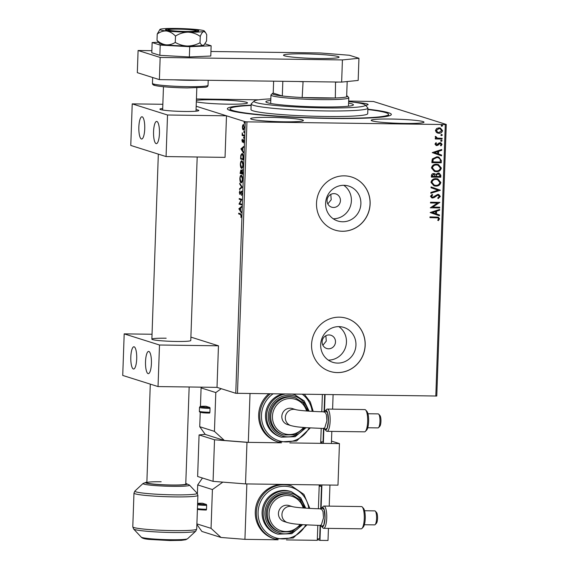 <?xml version="1.0" encoding="UTF-8"?>
<svg xmlns="http://www.w3.org/2000/svg" width="569" height="569" viewBox="0 0 569 569"><rect width="100%" height="100%" fill="white"/><g stroke="black" fill="none" stroke-linecap="round" stroke-linejoin="round"><path stroke-width="0.85" d="M367.866 109.212A82.043 6.309 -178 0 1 391.074 114.945A82.043 6.309 -178 0 1 331.044 118.444A82.043 6.309 -178 0 1 227.586 109.234A82.043 6.309 -178 0 1 251.135 105.137M333.512 207.472A6.956 6.679 107.5 0 0 335.845 193.915A6.956 6.679 107.5 0 0 327.154 199.484A6.956 6.679 107.5 0 0 333.512 207.472M327.829 203.922L331.208 199.762L330.802 194.392M328.576 348.797A6.956 6.679 107.5 0 0 330.909 335.241A6.956 6.679 107.5 0 0 322.218 340.81A6.956 6.679 107.5 0 0 328.576 348.797M322.893 345.248L326.272 341.087L325.866 335.724M337.673 363.093A18.3 17.582 107.5 0 0 355.682 347.652A18.3 17.582 107.5 0 0 343.811 327.41A18.3 17.582 107.5 0 0 338.946 326.627A18.3 17.582 107.5 0 0 320.937 342.069A18.3 17.582 107.5 0 0 332.808 362.318A18.3 17.582 107.5 0 0 337.673 363.093M328.285 360.106A18.3 17.582 107.5 0 0 345.589 347.154A18.3 17.582 107.5 0 0 338.839 326.627M342.609 221.768A18.3 17.582 107.5 0 0 360.618 206.327A18.3 17.582 107.5 0 0 348.747 186.084A18.3 17.582 107.5 0 0 343.882 185.302A18.3 17.582 107.5 0 0 325.873 200.743A18.3 17.582 107.5 0 0 337.737 220.985A18.3 17.582 107.5 0 0 342.609 221.768M333.221 218.781A18.3 17.582 107.5 0 0 350.525 205.829A18.3 17.582 107.5 0 0 343.776 185.302M342.346 231.27A27.81 26.722 107.5 0 0 369.722 207.799A27.81 26.722 107.5 0 0 351.678 177.037A27.81 26.722 107.5 0 0 344.288 175.849A27.81 26.722 107.5 0 0 316.912 199.321A27.81 26.722 107.5 0 0 334.956 230.082A27.81 26.722 107.5 0 0 342.346 231.27M334.921 230.068A27.81 26.722 107.5 0 0 342.275 231.249A27.81 26.722 107.5 0 0 369.644 207.799A27.81 26.722 107.5 0 0 351.642 177.023M337.417 372.595A27.81 26.722 107.5 0 0 364.786 349.124A27.81 26.722 107.5 0 0 346.741 318.363A27.81 26.722 107.5 0 0 339.352 317.175A27.81 26.722 107.5 0 0 311.976 340.646A27.81 26.722 107.5 0 0 330.02 371.408A27.81 26.722 107.5 0 0 337.417 372.595M329.984 371.393A27.81 26.722 107.5 0 0 337.339 372.574A27.81 26.722 107.5 0 0 364.708 349.124A27.81 26.722 107.5 0 0 346.706 318.348M283.981 121.794A26.423 2.034 2 0 0 303.398 120.514A26.423 2.034 2 0 0 270.005 117.392A26.423 2.034 2 0 0 250.588 118.672A26.423 2.034 2 0 0 283.981 121.794M365.469 105.322A26.423 2.034 2 0 0 368.107 104.532A26.423 2.034 2 0 0 353.783 102.221M196.333 101.815A26.423 2.034 2 0 0 228.077 104.177A26.423 2.034 2 0 0 247.494 102.889A26.423 2.034 2 0 0 214.1 99.767A26.423 2.034 2 0 0 196.383 100.393M404.587 123.437A26.423 2.034 2 0 0 424.005 122.157A26.423 2.034 2 0 0 390.611 119.028A26.423 2.034 2 0 0 371.201 120.308A26.423 2.034 2 0 0 404.587 123.437M348.676 101.04L373.449 101.488L446.267 124.447L436.779 396.017L235.765 393.286L217.009 387.368L218.46 345.803L190.899 337.111M242.622 129.085L242.38 126.972L242.764 125.059L243.461 124.547L244.329 127.584L243.269 130.017L242.622 129.085L243.048 129.085M244.001 136.034L242.124 135.436L242.245 132.84L242.757 134.768L244.03 135.287L244.001 136.034M241.91 140.6L242.223 139.241L242.366 141.425L243.361 139.604L243.852 141.347L243.539 142.798L243.347 140.351L242.351 142.172L242.138 140.6M242.366 141.425L242.913 141.304M243.774 140.358L243.162 140.472M243.255 157.528L243.169 159.782L240.602 158.971L240.822 155.223L242.124 153.417C242.871 153.538 243.248 154.91 243.255 157.528M242.671 174.206L240.097 173.396L240.858 169.989L241.377 171.07L242.088 169.747L242.671 174.206M242.216 187.265L239.528 189.562L239.556 188.744L241.59 187.002L239.727 184.029L239.748 183.218L242.216 187.265M241.626 204.171L241.597 204.918L239.023 204.107L241.114 199.861L239.193 199.257L239.215 198.51L241.789 199.321L239.705 203.567L241.626 204.171M240.388 214.47L238.681 213.93L238.703 213.183L240.445 213.731L241.284 215.793L240.922 217.529L241.021 215.715L240.388 214.47L240.929 214.477L238.681 213.93M235.765 393.286L245.246 121.716L196.177 106.247L226.49 115.799L225.04 157.371L166.07 156.567L167.521 115.002L226.49 115.799M238.859 208.83L241.548 206.412L241.519 207.223L240.659 207.962L240.559 210.686L241.32 212.749L238.859 208.83L239.4 208.716L238.859 208.709M242.067 193.432L241.427 195.437L241.797 193.403L241.412 191.909L239.898 194.456L239.357 192.528L239.862 190.793L239.912 193.702L241.441 191.17L241.797 193.403M241.91 191.917L241.149 192.073M239.912 193.702L240.637 193.36M241.398 182.763L241.078 182.756C240.346 182.578 239.933 181.205 239.848 178.645C240.09 176.127 240.587 175.01 241.327 175.295C242.067 175.472 242.472 176.859 242.55 179.434C242.302 181.916 241.811 183.019 241.078 182.756L241.249 182.784M241.903 168.339L241.583 168.332C240.851 168.154 240.438 166.781 240.346 164.221C240.595 161.703 241.092 160.586 241.832 160.871C242.572 161.055 242.977 162.435 243.055 165.01C242.807 167.492 242.316 168.595 241.583 168.332L241.747 168.36M240.95 148.9L243.639 146.475L243.61 147.286L242.75 148.025L242.657 150.749L243.418 152.819L240.95 148.9L241.491 148.779L240.957 148.772M243.788 138.338L243.546 137.648L243.781 137.093L243.738 138.338L243.973 137.783M243.973 137.655L243.546 137.648L243.781 137.093M243.987 132.62L243.745 131.93L243.98 131.375L243.937 132.62L244.172 132.065M244.172 131.937L243.745 131.93L243.98 131.375M244.314 123.295L244.073 122.605L244.307 122.05L244.265 123.295L244.499 122.74M244.499 122.605L244.073 122.605L244.307 122.05M196.433 98.97L258.625 99.817M436.487 132.534L435.427 130.507L436.622 128.509L439.083 127.819L440.356 128.011L442.518 130.6C442.049 132.442 440.84 133.338 438.898 133.288L436.487 132.534M442.106 139.056L435.249 138.964L435.278 138.217L436.281 138.231L435.2 136.916L435.456 136.354L437.476 138.132L442.127 138.31L442.106 139.056L435.249 138.921M437.02 138.004L437.476 138.132M440.42 143.544L439.318 143.63L436.693 145.579L434.951 144.128L435.975 142.705L436.544 143.153L435.79 144.099L436.686 144.832L439.048 142.99L440.114 142.762L440.84 142.876L442.042 144.362L441.06 145.884L440.434 145.451L441.195 144.434L440.122 143.509L437.76 145.351L436.025 145.479M436.295 144.754L436.686 144.832M440.349 143.516L439.979 143.459M441.352 160.55L441.274 162.805L431.892 162.677L431.942 161.212L432.362 158.907L436.914 156.774L438.848 157.065L441.352 160.55L441.274 162.805M440.769 177.229L431.387 177.101L431.437 175.729C431.558 174.256 432.362 173.524 433.841 173.531L435.804 174.463L438.258 172.969L439.204 173.111L440.84 175.288L440.769 177.229L431.394 177.059M440.314 190.288L430.825 193.268L430.854 192.457L438.052 190.195L431.018 187.734L431.046 186.924L440.321 190.16L430.825 193.176M439.723 207.194L439.702 207.941L430.32 207.813L437.483 203.062L430.484 202.969L430.513 202.223L439.894 202.351L432.746 207.102L439.723 207.194M436.217 217.721L429.972 217.635L430 216.896L438.329 217.173L439.56 218.795L438.415 220.616L437.703 220.224L438.599 218.795L437.824 217.87L429.979 217.593M435.811 396.109L445.292 124.547L246.953 121.851L237.472 393.421M430.15 212.543L439.645 209.435L439.617 210.246L436.579 211.206L436.48 213.93L439.453 214.961L439.424 215.779L430.15 212.543M440.342 196.44L438.215 198.595L437.76 197.976L439.375 196.483L437.831 195.103L434.047 197.656L431.8 197.891L430.477 196.255L432.134 194.406L432.689 194.996L431.444 196.277L432.596 197.272L437.874 194.356L438.735 194.491L440.342 196.44L438.066 198.545M438.308 195.167L436.907 195.338M432.091 197.18L432.596 197.272M435.811 186.12L433.955 185.835L430.968 182.372C431.636 179.811 433.322 178.574 436.025 178.659L437.86 178.936L440.833 182.443C440.15 184.968 438.479 186.191 435.811 186.12L433.877 185.807M436.316 171.696L434.46 171.411L431.473 167.947C432.134 165.387 433.827 164.149 436.53 164.235L438.365 164.512L441.331 168.019C440.655 170.544 438.984 171.767 436.316 171.696L434.382 171.383M432.248 152.606L441.736 149.498L441.708 150.316L438.671 151.269L438.571 153.993L441.544 155.031L441.516 155.842L432.248 152.606M441.26 140.116L442.013 140.749L441.21 141.361L440.598 140.778L441.402 140.166L442.163 140.799L441.075 141.368M441.459 134.398L442.213 135.031L441.416 135.642L440.797 135.059L441.601 134.448L442.362 135.081L441.281 135.65M441.779 125.073L442.54 125.706L441.736 126.318L441.124 125.735L441.928 125.123L442.689 125.756L441.601 126.318M245.246 121.716L246.953 121.851M445.292 124.547L446.267 124.447M438.258 217.152L439.56 218.795M439.41 218.752L438.265 220.566M437.753 217.849L436.067 217.678M439.496 209.484L439.617 210.246M439.474 210.203L436.579 211.206M436.43 211.156L436.48 213.93M436.338 213.88L439.453 214.961M439.304 214.918L439.275 215.722M435.605 211.512L432.269 212.465L435.527 213.595L435.605 211.512L432.419 212.514L435.527 213.595M439.574 207.194L439.702 207.941M439.553 207.898L430.32 207.77M430.491 202.92L437.483 203.062M439.737 202.472L432.746 207.102M438.237 195.146L437.689 195.06M436.757 195.288L434.047 197.656M433.905 197.607L432.611 198.019M432.461 197.969L431.722 197.87M432.063 194.442L432.689 194.996M432.547 194.947L431.444 196.277M431.295 196.234L432.447 197.223M438.656 194.47L440.193 196.39M431.046 186.931L440.321 190.16M437.789 178.915L440.833 182.443M440.683 182.4C440.008 184.918 438.329 186.141 435.662 186.07M437.426 179.612L435.847 179.356C433.706 179.292 432.348 180.273 431.779 182.3L434.232 185.117M435.996 179.406C433.855 179.342 432.497 180.323 431.928 182.35L434.311 185.138L435.833 185.373C437.966 185.437 439.311 184.463 439.865 182.457L437.497 179.633L435.847 179.356M434.616 173.637L435.804 174.463M439.126 173.09L440.84 175.288M440.691 175.245L440.626 177.187M438.713 173.773L436.366 174.811L436.203 176.376L439.837 176.468L439.865 175.615L438.23 173.709L436.515 174.861L436.345 176.426M434.353 174.349L433.685 174.228L432.255 175.551L432.234 176.326L435.385 176.411L433.834 174.278L432.404 175.593L432.376 176.369M433.685 174.228L434.275 174.32M438.08 173.666L438.635 173.751M438.286 164.491L441.331 168.019M441.188 167.976C440.506 170.494 438.834 171.717 436.167 171.646M437.931 165.188L436.352 164.932C434.211 164.868 432.853 165.849 432.284 167.876L434.737 170.693M436.501 164.982C434.353 164.918 433.002 165.899 432.433 167.926L434.808 170.714L436.338 170.949C438.471 171.013 439.816 170.039 440.37 168.033L438.002 165.209L436.352 164.932M441.124 162.762L431.892 162.634M438.777 157.044L441.21 160.508M438.322 157.72L436.736 157.478L433.087 159.263L432.732 161.902L440.342 162.044L440.2 159.249L438.393 157.741L436.885 157.521L433.237 159.313L432.881 161.945M441.587 149.547L441.708 150.316M441.565 150.266L438.671 151.269M438.521 151.226L438.571 153.993M438.429 153.943L441.544 155.031M441.402 154.981L441.373 155.792M437.696 151.574L434.36 152.528L437.625 153.658L437.696 151.574L434.51 152.577L437.625 153.658M435.925 142.741L436.544 143.153M436.402 143.103L435.79 144.099M435.648 144.049L436.544 144.782M440.762 142.847L442.042 144.362M441.893 144.313L440.911 145.835M436.551 145.529L435.954 145.451M435.441 136.375L436.174 136.716M436.025 136.674L436.039 137.051M435.89 137.008L437.333 138.082M441.978 138.31L441.957 139.007M440.285 127.989L442.518 130.6M442.369 130.557C441.9 132.392 440.691 133.288 438.749 133.246L438.898 133.288M438.749 133.246L437.533 133.068M439.993 128.701L438.919 128.516L436.117 130.472L437.838 132.364M439.069 128.566L436.267 130.514L437.91 132.392L438.927 132.541L441.679 130.593L440.065 128.722L438.919 128.516M239.215 213.937L239.236 213.354M239.4 208.716L241.526 206.888M241.348 211.953L239.393 208.837M240.381 208.197L239.478 208.965L240.31 210.281L240.644 208.197M241.605 204.762L239.023 204.107M239.556 204.115L239.03 203.951M239.563 203.958L239.755 203.581M241.59 199.868L241.114 199.861M241.597 199.854L239.193 199.257M239.727 199.264L239.748 198.681M241.818 194.797L241.313 194.79M240.232 194.299L239.997 193.709L240.452 193.709M240.936 192.521L240.552 192.514M241.085 192.521L241.974 191.177M240.082 189.086L239.556 188.744M240.097 188.752L242.131 187.009L241.59 187.002M242.131 187.009L240.26 184.036L239.727 184.029M241.505 182.72L240.851 181.852M240.829 176.162L241.434 175.337M242.081 176.191L241.576 176.041M241.64 182.016L242.095 181.909M242.558 179.384L241.299 176.034C240.715 175.814 240.317 176.703 240.111 178.694L241.107 182.009L241.775 182.037M241.107 182.009C241.69 182.229 242.081 181.355 242.287 179.377M242.671 174.043L240.097 173.396M240.63 173.403L240.651 172.812M240.779 170.728L241.313 170.736L240.779 170.728L241.057 170.138M241.91 171.077L242.622 169.754M242.728 172.528L242.06 170.494L242.494 170.501M240.41 171.959L240.388 172.734L241.213 172.99L240.836 170.736L240.41 171.959M242.536 170.494L242.003 170.487L241.484 172.699L242.43 173.374L242.458 172.521M242.01 168.296L241.356 167.428M241.334 161.738L241.939 160.913M242.586 161.767L242.074 161.617M242.145 167.592L242.6 167.485M243.055 164.96L241.804 161.61C241.22 161.39 240.822 162.279 240.616 164.27L241.612 167.585L242.28 167.613M241.612 167.585C242.195 167.805 242.586 166.93 242.792 164.953M243.176 159.619L240.602 158.971M241.135 158.979L241.156 158.388M241.605 154.284L242.216 153.452M242.899 154.327L242.337 154.163M242.636 154.171L242.102 154.163L241.05 155.693L240.886 158.31L242.935 158.95L242.97 156.134L241.953 154.135L242.486 154.149M241.491 148.779L243.617 146.958M243.447 152.015L241.484 148.907M242.472 148.26L241.576 149.035L242.401 150.351L242.743 148.267M242.878 141.432L242.422 141.425M243.304 140.621L243.596 139.761M242.671 141.987L242.494 141.432M244.009 135.87L242.124 135.436M242.657 135.443L242.679 134.782M243.198 125.315L242.764 125.059M243.297 125.066L243.994 124.554M243.802 130.024L243.162 129.092M244.329 127.52L243.432 125.294L242.614 127.043L243.297 129.27L243.93 129.291M243.297 129.27L244.101 127.513M270.83 98.878A55.62 4.275 2 0 0 254.478 100.841A55.62 4.275 2 0 0 254.229 101.026A55.62 4.275 2 0 0 303.981 107.349A55.62 4.275 2 0 0 364.8 105.734A55.62 4.275 2 0 0 365.07 104.895A55.62 4.275 2 0 0 348.655 101.595M365.07 104.895L367.745 107.747A58.401 4.488 -178 0 1 367.908 108.096A58.401 4.488 -178 0 1 367.46 108.629A58.401 4.488 -178 0 1 305.845 110.414A58.401 4.488 -178 0 1 251.171 104.02A58.401 4.488 -178 0 1 251.363 103.679L254.229 101.026M348.598 103.103A43.799 3.371 -178 0 1 353.413 104.817A43.799 3.371 -178 0 1 353.079 105.215A43.799 3.371 -178 0 1 306.869 106.559A43.799 3.371 -178 0 1 265.865 101.759A43.799 3.371 -178 0 1 266.2 101.36A43.799 3.371 -178 0 1 270.78 100.386M367.859 109.518A79.262 6.095 -178 0 1 388.556 114.369A79.262 6.095 -178 0 1 387.951 115.087A79.262 6.095 -178 0 1 304.337 117.513A79.262 6.095 -178 0 1 230.132 108.835A79.262 6.095 -178 0 1 230.744 108.117A79.262 6.095 -178 0 1 251.121 105.443M251.171 104.02L250.979 109.561A58.401 4.488 2 0 0 305.653 115.955A58.401 4.488 2 0 0 367.268 114.17A58.401 4.488 2 0 0 367.709 113.636L367.908 108.096M347.346 96.061L348.683 97.484A38.934 2.994 -178 0 1 348.79 97.719A38.934 2.994 -178 0 1 320.176 99.611A38.934 2.994 -178 0 1 270.965 95.002A38.934 2.994 -178 0 1 271.093 94.774L272.523 93.444A37.547 2.888 2 0 0 282.316 95.969A37.547 2.888 2 0 0 302.175 97.534A37.547 2.888 2 0 0 319.856 98.103A37.547 2.888 2 0 0 335.333 97.982A37.547 2.888 2 0 0 346.642 96.844A37.547 2.888 2 0 0 347.346 96.061A37.547 2.888 2 0 0 346.677 95.67M282.829 81.303L282.316 95.969L273.212 93.103A37.547 2.888 2 0 0 272.523 93.444M303.085 81.573L302.175 97.534L335.333 97.982L335.532 82.014M273.212 93.103L273.632 81.175M346.642 96.844L347.175 81.545M302.729 81.737A37.547 2.888 -178 0 1 298.761 81.516M338.747 82.064A37.547 2.888 -178 0 1 335.881 82.185M318.64 58.5A27.81 2.141 2 0 0 339.074 57.149A27.81 2.141 2 0 0 303.924 53.863A27.81 2.141 2 0 0 283.49 55.207A27.81 2.141 2 0 0 318.64 58.5M151.866 50.684L138.096 50.499L160.159 57.455L342.417 59.93L358.947 58.273L349.387 55.257L320.354 52.974L210.943 51.487M358.947 58.273L358.171 80.435L341.642 82.1L342.417 59.93M138.096 50.499L137.321 72.668L159.384 79.624L341.642 82.1M160.159 57.455L159.384 79.624M320.66 509.191L321.819 507.897L324.174 509.632L325.013 517.975L323.789 525.215L321.563 526.41L320.454 525.087M323.512 517.847L323 511.51L321.364 508.807C309.529 508.658 295.453 507.505 292.487 506.659A8.343 8.016 -72.5 0 1 292.502 506.666L292.494 506.659A8.343 8.016 -72.5 0 0 281.947 514.511A8.343 8.016 -72.5 0 0 287.473 522.577C293.938 524.184 296.357 524.042 303.021 524.696L321.144 525.493L323.512 517.847M362.289 507.022L363.506 508.373A9.737 2.596 90.8 0 1 365.241 518.53A9.737 2.596 90.8 0 1 363.25 527.079L361.998 528.402A11.124 2.966 -89.2 0 0 364.267 518.622A11.124 2.966 -89.2 0 0 362.289 507.022A11.124 2.966 -89.2 0 0 361.471 506.574L323.953 506.061A11.124 2.966 90.8 0 1 326.741 518.117A11.124 2.966 90.8 0 1 323.647 528.309A11.124 2.966 90.8 0 1 322.836 527.868L321.613 526.51A9.737 2.596 -89.2 0 0 325.034 517.982A9.737 2.596 -89.2 0 0 321.869 507.804A9.737 2.596 -89.2 0 0 321.62 508.117M375.334 511.154L376.55 512.505A5.612 1.494 90.8 0 1 377.553 518.366A5.612 1.494 90.8 0 1 376.408 523.302L375.149 524.618A7.006 1.863 -89.2 0 0 376.578 518.466A7.006 1.863 -89.2 0 0 375.334 511.154A7.006 1.863 -89.2 0 0 374.822 510.877L364.558 510.734M321.869 507.804L323.128 506.488A11.124 2.966 90.8 0 1 323.953 506.061M287.473 522.577L283.981 521.474A8.343 8.016 -72.5 0 1 286.783 505.201A8.343 8.016 -72.5 0 1 288.995 505.557L292.494 506.659M291.975 494.838L290.873 494.489A19.467 18.706 107.5 0 0 266.256 512.797A19.467 18.706 107.5 0 0 279.166 531.617L280.268 531.965A19.467 18.706 -72.5 0 1 267.359 513.146A19.467 18.706 -72.5 0 1 291.975 494.838L299.82 499.795L304.323 508.06M291.342 491.716L290.24 491.367A22.248 21.373 107.5 0 0 262.103 512.299A22.248 21.373 107.5 0 0 276.854 533.807L277.964 534.156A22.248 21.373 -72.5 0 1 263.212 512.648A22.248 21.373 -72.5 0 1 291.342 491.716L300.752 497.882L305.745 508.16M291.541 485.947L290.439 485.599A27.81 26.722 107.5 0 0 283.042 484.411A27.81 26.722 107.5 0 0 255.275 511.759A27.81 26.722 107.5 0 0 273.717 538.651L274.82 538.999A27.81 26.722 -72.5 0 1 256.377 512.107A27.81 26.722 -72.5 0 1 291.541 485.947L303.91 494.376L309.835 508.401M196.895 523.885L211.056 528.345L221.014 537.463L244.926 539.348L246.861 483.92L319.23 484.909L318.398 508.743M244.926 539.348L278.077 539.796M317.815 525.422L317.289 540.33L286.427 539.91M197.429 508.693A8.343 0.64 2 0 0 206.519 509.269L206.654 505.386A8.343 0.64 -178 0 1 197.564 504.817M206.519 509.269L206.27 510.03A7.511 0.576 -178 0 1 197.4 509.397L206.284 510.03M202.493 503.238A7.511 0.576 2 0 0 197.614 503.387L202.472 503.231L206.462 504.49L206.654 505.386M222.842 482.121L212.415 489.553L197.699 484.916L197.4 493.593M212.415 489.553L211.056 528.345M221.014 537.463L201.888 531.439L196.874 524.447M197.699 484.916L202.457 478.01M319.209 485.492L321.492 486.211L319.181 486.182M320.119 525.471L319.65 538.864L317.346 538.829M321.492 486.211L320.703 508.8M329.209 506.14L329.949 485.051L321.905 484.944L321.08 508.729M320.489 525.479L319.97 540.365L317.317 539.526M328.434 528.373L328.014 540.472L319.97 540.365M323.647 528.309L361.173 528.821A11.124 2.966 -89.2 0 0 361.998 528.402M364.366 524.746L374.63 524.881A7.006 1.863 -89.2 0 0 375.149 524.618M162.706 108.48A19.467 1.494 2 0 0 159.896 109.156A19.467 1.494 2 0 0 184.505 111.46A19.467 1.494 2 0 0 198.809 110.514A19.467 1.494 2 0 0 196.056 109.646M138.85 126.972A11.124 2.966 90.8 0 1 141.944 116.773A11.124 2.966 90.8 0 1 144.732 128.829A11.124 2.966 90.8 0 1 141.638 139.021A11.124 2.966 90.8 0 1 138.85 126.972M159.441 133.466A11.124 2.966 -89.2 0 0 156.653 121.417A11.124 2.966 -89.2 0 0 153.559 131.61A11.124 2.966 -89.2 0 0 156.347 143.658A11.124 2.966 -89.2 0 0 159.441 133.466M166.07 156.567L130.77 145.436L132.221 103.871L167.521 115.002M132.221 103.871L162.855 104.283M168.339 29.695A13.905 1.067 2 0 0 168.282 29.737A13.905 1.067 2 0 0 180.714 31.323A13.905 1.067 2 0 0 195.921 30.918A13.905 1.067 2 0 0 195.992 30.705A13.905 1.067 2 0 0 182.478 29.247A13.905 1.067 2 0 0 168.339 29.695M189.157 386.991L185.764 484.063A19.467 1.494 -178 0 1 171.461 485.001A19.467 1.494 -178 0 1 146.852 482.704A19.467 1.494 -178 0 1 161.162 481.758M250.019 393.592L248.312 442.355L281.463 442.81L246.974 442.341L245.524 483.906L337.986 485.158L339.444 443.592L289.813 442.917L320.681 443.336L321.201 428.429M214.52 439.787L199.079 434.922L197.628 476.488L213.069 481.353L214.52 439.787L246.974 442.341M331.485 441.089L339.444 443.592M245.524 483.906L213.069 481.353M205.174 434.303L199.079 434.922M186.547 31.693A16.686 1.28 2 0 0 198.809 30.89A16.686 1.28 2 0 0 177.72 28.912A16.686 1.28 2 0 0 165.458 29.723A16.686 1.28 2 0 0 186.547 31.693M157.008 40.392L159.476 43.521A22.248 1.714 2 0 0 166.02 44.837C162.819 44.346 159.811 42.867 157.008 40.392L157.229 34.055C160.095 31.843 163.182 30.818 166.504 30.982C169.79 31.544 172.791 33.244 175.494 36.082L175.273 42.419C172.357 44.247 169.27 45.051 166.02 44.837A22.248 1.714 -178 0 0 187.535 46.018C183.168 45.819 179.086 44.624 175.273 42.419M175.494 36.082C179.37 33.599 183.545 32.298 188.019 32.163C192.478 32.419 196.561 33.834 200.252 36.416C201.326 33.635 202.457 31.992 203.645 31.487A22.248 1.714 2 0 0 204.321 30.968A22.248 1.714 2 0 0 197.756 29.631A22.248 1.714 2 0 0 176.248 28.45A22.248 1.714 2 0 0 160.622 29.126A22.248 1.714 2 0 0 159.946 29.417L157.229 34.055M200.032 42.753C196.085 44.851 191.917 45.94 187.535 46.018A22.248 1.714 2 0 0 203.161 45.342C202.023 45.506 200.978 44.645 200.032 42.753L200.252 36.416M159.946 29.417A22.248 1.714 2 0 0 166.504 30.982A22.248 1.714 2 0 0 188.019 32.163A22.248 1.714 2 0 0 203.645 31.487L205.445 32.397L206.746 34.73L206.526 41.068L204.171 44.731L203.161 45.342A22.248 1.714 2 0 0 203.809 45.065L204.171 44.731M158.31 42.277L152.151 42.54L151.795 52.796L159.861 55.342L189.356 56.957L210.786 56.032L211.142 45.776L204.954 43.827M152.151 42.54L160.216 45.086L159.861 55.342M160.216 45.086L189.719 46.708L189.356 56.957M189.719 46.708L211.142 45.776M166.176 338.214A19.467 1.494 2 0 0 151.866 339.16A19.467 1.494 2 0 0 176.468 341.464A19.467 1.494 2 0 0 190.779 340.518L197.187 156.987M130.813 356.976A11.124 2.966 90.8 0 1 133.907 346.777A11.124 2.966 90.8 0 1 136.702 358.826A11.124 2.966 90.8 0 1 133.608 369.025A11.124 2.966 90.8 0 1 130.813 356.976M151.411 363.47A11.124 2.966 -89.2 0 0 148.623 351.414A11.124 2.966 -89.2 0 0 145.529 361.614A11.124 2.966 -89.2 0 0 148.317 373.662A11.124 2.966 -89.2 0 0 151.411 363.47M159.491 345.006L158.04 386.571L122.733 375.44L124.184 333.868L159.491 345.006L218.46 345.803M158.04 386.571L217.009 387.368M124.184 333.868L152.037 334.252M324.735 429.168A9.737 2.596 -89.2 0 0 325.006 429.524A9.737 2.596 -89.2 0 0 328.42 420.996L327.175 428.222L324.949 429.417L323.839 428.094M326.898 420.861L326.386 414.517L324.75 411.821C312.922 411.671 298.839 410.519 295.873 409.673A8.343 8.016 -72.5 0 1 295.887 409.673L295.88 409.673A8.343 8.016 -72.5 0 0 285.332 417.518A8.343 8.016 -72.5 0 0 290.866 425.591C297.331 427.198 299.742 427.056 306.407 427.703L324.529 428.507L326.898 420.861M365.675 410.029L366.891 411.387A9.737 2.596 90.8 0 1 368.627 421.537A9.737 2.596 90.8 0 1 366.642 430.093L365.383 431.409A11.124 2.966 -89.2 0 0 367.652 421.636A11.124 2.966 -89.2 0 0 365.675 410.029A11.124 2.966 -89.2 0 0 364.864 409.588L327.339 409.075A11.124 2.966 90.8 0 1 330.127 421.124A11.124 2.966 90.8 0 1 327.033 431.323A11.124 2.966 90.8 0 1 326.222 430.875L325.006 429.524M378.719 414.168L379.936 415.519A5.612 1.494 90.8 0 1 380.938 421.38A5.612 1.494 90.8 0 1 379.793 426.309L378.534 427.632A7.006 1.863 -89.2 0 0 379.964 421.473A7.006 1.863 -89.2 0 0 378.719 414.168A7.006 1.863 -89.2 0 0 378.207 413.883L367.944 413.748M324.046 412.205L325.205 410.91L327.559 412.646L328.405 420.982A9.737 2.596 -89.2 0 0 325.255 410.818A9.737 2.596 -89.2 0 0 325.006 411.131M325.255 410.818L326.514 409.495A11.124 2.966 90.8 0 1 327.339 409.075M290.866 425.591L287.366 424.488A8.343 8.016 -72.5 0 1 290.169 408.215A8.343 8.016 -72.5 0 1 292.388 408.57L295.88 409.673M295.361 397.845L294.258 397.496A19.467 18.706 107.5 0 0 269.642 415.811A19.467 18.706 107.5 0 0 282.551 434.631L283.654 434.979A19.467 18.706 -72.5 0 1 270.744 416.159A19.467 18.706 -72.5 0 1 295.361 397.845L303.206 402.802L307.708 411.067M292.516 394.168A22.248 21.373 -72.5 0 1 294.728 394.73L293.625 394.381A22.248 21.373 107.5 0 0 292.914 394.168M282.459 394.033A22.248 21.373 107.5 0 0 265.495 415.306A22.248 21.373 107.5 0 0 280.247 436.821L281.349 437.17A22.248 21.373 -72.5 0 1 266.598 415.654A22.248 21.373 -72.5 0 1 285.083 394.068M268.774 393.84A27.81 26.722 107.5 0 0 258.66 414.773A27.81 26.722 107.5 0 0 277.103 441.658L278.205 442.006A27.81 26.722 -72.5 0 1 259.763 415.121A27.81 26.722 -72.5 0 1 270.275 393.862M322.381 394.573L321.784 411.757M209.904 412.276L210.039 408.4A8.343 0.64 -178 0 1 199.499 407.411L199.363 411.295A8.343 0.64 2 0 0 209.904 412.276L209.655 413.037A7.511 0.576 -178 0 1 201.355 412.511A7.511 0.576 -178 0 1 201.91 411.842M209.847 407.496A7.511 0.576 2 0 1 200.629 406.771A7.511 0.576 2 0 1 205.878 406.245L209.847 407.496L210.039 408.4M221.22 388.698L215.8 392.567L201.092 387.923L200.444 406.479M200.238 412.29L199.733 426.722L214.442 431.359L224.399 440.477L248.312 442.355M215.8 392.567L214.442 431.359M224.399 440.477L205.281 434.446L199.733 426.722M201.092 387.923L201.618 387.162M323.505 428.485L323.043 441.871L320.731 441.843M324.693 394.601L324.088 411.807M325.063 394.609L324.465 411.736M323.882 428.493L323.363 443.379L320.71 442.54M331.819 431.387L331.4 443.486L323.363 443.379M333.1 394.715L332.602 409.147M327.033 431.323L364.558 431.835A11.124 2.966 -89.2 0 0 365.383 431.409M367.759 427.753L378.015 427.895A7.006 1.863 -89.2 0 0 378.534 427.632M308.782 508.345A26.423 25.385 107.5 0 0 282.238 486.331A26.423 25.385 107.5 0 0 258.084 512.242A26.423 25.385 107.5 0 0 276.69 538.103A26.423 25.385 107.5 0 0 305.802 524.881M304.657 508.081A20.861 20.043 107.5 0 0 283.184 492.405A20.861 20.043 107.5 0 0 264.919 512.783A20.861 20.043 107.5 0 0 278.625 532.904A20.861 20.043 107.5 0 0 301.499 524.575M303.199 507.975A18.08 17.369 107.5 0 0 284.287 495.706A18.08 17.369 107.5 0 0 269.066 513.281A18.08 17.369 107.5 0 0 280.41 530.543A18.08 17.369 107.5 0 0 300.091 524.462M197.422 508.928A7.511 0.576 -178 0 1 198.524 508.835M197.599 503.85A7.511 0.576 2 0 0 206.462 504.49M208.041 85.314C208.005 86.381 207.123 87.029 205.409 87.249L187.215 87.932C175.8 87.74 166.354 87.157 158.879 86.196L154.939 85.485C153.239 85.151 152.414 84.44 152.449 83.373A27.81 2.141 2 0 0 187.599 86.659A27.81 2.141 2 0 0 208.041 85.314L208.211 80.286M187.187 87.932A26.423 2.034 -178 0 1 161.525 86.516A26.423 2.034 -178 0 1 154.732 84.304M199.868 80.172A27.81 2.141 -178 0 1 187.82 80.286A27.81 2.141 -178 0 1 173.943 79.824M185.786 483.43L189.463 485.065A23.265 1.792 -178 0 1 172.428 486.339A23.265 1.792 -178 0 1 143.096 483.451L134.953 490.997A31.167 2.397 2 0 0 174.242 494.866A31.167 2.397 2 0 0 197.059 493.167L197.891 495.343A31.985 2.461 -178 0 1 174.391 496.893A31.985 2.461 -178 0 1 133.971 493.11L132.79 526.837A31.985 2.461 2 0 0 173.211 530.621A31.985 2.461 2 0 0 196.718 529.07L195.736 531.183A31.167 2.397 -178 0 1 172.926 532.513A31.167 2.397 -178 0 1 133.623 529.014L141.219 537.115A23.265 1.792 2 0 0 170.565 539.725A23.265 1.792 2 0 0 187.585 538.736L185.729 539.739L181.411 540.344L169.953 540.55L149.661 539.44C144.924 539.078 142.108 538.302 141.219 537.115M146.873 482.135A20.811 1.6 2 0 0 150.92 483.92A20.811 1.6 2 0 0 171.817 485.115A20.811 1.6 2 0 0 185.786 483.494M312.168 411.359A26.423 25.385 107.5 0 0 302.381 394.303M272.992 393.897A26.423 25.385 107.5 0 0 261.47 415.256A26.423 25.385 107.5 0 0 280.076 441.11A26.423 25.385 107.5 0 0 309.187 427.895M308.042 411.095A20.861 20.043 107.5 0 0 286.57 395.412A20.861 20.043 107.5 0 0 268.305 415.79A20.861 20.043 107.5 0 0 282.011 435.918A20.861 20.043 107.5 0 0 304.884 427.589M306.584 410.982A18.08 17.369 107.5 0 0 287.672 398.72A18.08 17.369 107.5 0 0 272.451 416.295A18.08 17.369 107.5 0 0 283.803 433.55A18.08 17.369 107.5 0 0 303.476 427.475M241.363 191.902L241.896 191.909M239.969 193.709L240.502 193.716M242.401 141.432L242.935 141.439M243.312 140.344L243.845 140.351M230.075 110.464L230.132 108.835M388.499 115.998L388.556 114.369M270.965 95.002L270.673 103.473M348.79 97.719L348.491 106.19M280.268 531.965L291.876 531.745L301.286 524.561M277.964 534.156L291.783 533.694L302.651 524.668M274.82 538.999L293.227 537.947L306.904 524.952M168.282 29.737L167.542 30.42M163.467 86.723L162.649 110.023M146.852 482.704L150.294 384.125M151.866 339.16L158.331 154.128M196.817 87.889L196.006 111.19M195.992 30.705L196.675 31.437M152.449 83.373L152.656 77.505M189.463 485.065L197.059 493.167M187.585 538.736L195.736 531.183M197.891 495.343L196.718 529.07M146.873 482.071L143.096 483.451M133.971 493.11L134.953 490.997M132.79 526.837L133.623 529.014M204.321 30.968L205.445 32.397M304.365 394.324L310.325 402.006L313.227 411.415M294.728 394.73L304.138 400.889L309.131 411.167M283.654 434.979L295.261 434.759L304.671 427.575M281.349 437.17L295.169 436.708L306.037 427.675M278.205 442.006L296.613 440.961L310.29 427.959M209.677 413.044C202.656 413.058 199.221 412.475 199.363 411.295M205.857 406.245C198.069 406.579 200.793 406.038 199.499 407.411"/></g></svg>
